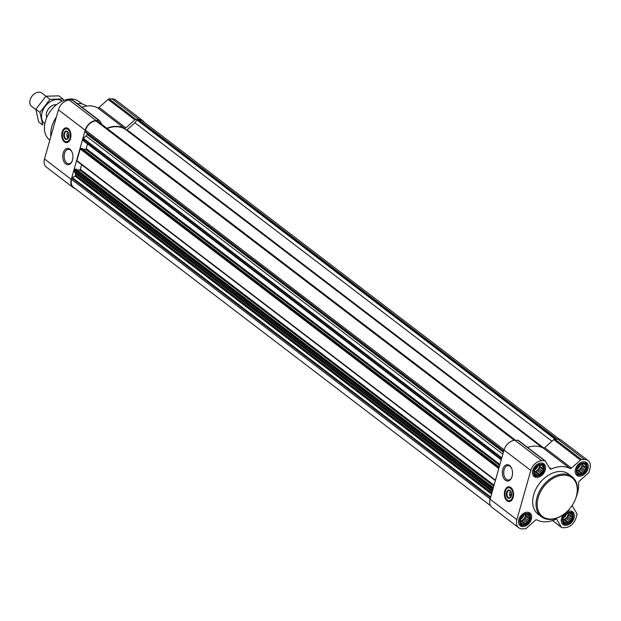 <?xml version="1.0" encoding="UTF-8"?>
<svg xmlns="http://www.w3.org/2000/svg" width="621" height="621" viewBox="0 0 621 621"><rect width="100%" height="100%" fill="white"/><g stroke="black" fill="none" stroke-linecap="round" stroke-linejoin="round"><path stroke-width="0.93" d="M72.168 161.08A7.204 4.487 88.4 0 1 68.815 163.742A7.204 4.487 88.4 0 1 64.126 156.671A7.204 4.487 88.4 0 1 68.403 149.343A7.204 4.487 88.4 0 1 71.904 151.811M569.395 512.573A6.218 4.347 127.4 0 0 562.812 521.097A6.218 4.347 127.4 0 0 571.235 520.856A6.218 4.347 127.4 0 0 569.395 512.573M567.71 513.412L569.17 512.83L571.242 513.466L571.312 514.514L572.368 515.337L571.77 516.594L572.236 517.945L571.087 519.032L570.885 520.584L569.434 521.166L568.673 522.548L567.26 522.432L566.197 523.317L565.141 522.494L564.124 522.68L562.999 520.809L563.131 518.209L564.481 515.57L566.694 513.598L567.71 513.412M583.321 463.375A6.218 4.347 127.4 0 0 576.73 471.898A6.218 4.347 127.4 0 0 585.153 471.657A6.218 4.347 127.4 0 0 583.321 463.375M581.636 464.221L583.088 463.639L585.168 464.275L585.23 465.323L586.286 466.146L585.696 467.396L586.154 468.746L585.005 469.833L584.803 471.386L583.352 471.968L582.599 473.357L581.178 473.241L580.123 474.126L579.067 473.303L578.042 473.489L576.917 471.618L577.049 469.01L578.399 466.371L580.612 464.407L581.636 464.221M540.596 464.609A6.218 4.347 127.4 0 0 534.006 473.132A6.218 4.347 127.4 0 0 542.436 472.892A6.218 4.347 127.4 0 0 540.596 464.609M538.912 465.447L540.363 464.865L542.443 465.502L542.513 466.55L543.569 467.372L542.971 468.63L543.437 469.981L542.28 471.06L542.086 472.62L540.627 473.202L539.874 474.584L538.454 474.467L537.398 475.352L536.342 474.529L535.318 474.716L534.2 472.845L534.332 470.237L535.682 467.597L537.887 465.634L538.912 465.447M526.678 513.808A6.218 4.347 127.4 0 0 520.087 522.323A6.218 4.347 127.4 0 0 528.51 522.082A6.218 4.347 127.4 0 0 526.678 513.808M524.993 514.646L526.445 514.064L528.525 514.7L528.587 515.748L529.643 516.571L529.053 517.821L529.511 519.172L528.362 520.258L528.16 521.811L526.709 522.393L525.956 523.782L524.535 523.666L523.48 524.551L522.424 523.728L521.399 523.914L520.274 522.044L520.406 519.435L521.756 516.796L523.969 514.832L524.993 514.646M511.324 492.476L510.229 496.365A2.911 1.809 88.4 0 1 509.942 495.915A2.911 1.809 88.4 0 1 509.841 492.399A2.911 1.809 88.4 0 1 510.78 491.32M68.683 133.538L67.58 137.427A2.911 1.809 88.4 0 1 67.293 136.977A2.911 1.809 88.4 0 1 67.192 133.461A2.911 1.809 88.4 0 1 68.139 132.382M85.263 132.001L503.623 451.413L85.263 132.001A0.675 0.466 -52.6 0 1 85.155 131.489L85.512 130.216A10.083 7.041 -52.6 0 1 95.968 120.909L97.07 120.878A0.675 0.466 -52.6 0 1 97.443 121.157M83.121 140.493A0.675 0.466 -52.6 0 1 82.772 139.904L83.082 138.793A0.675 0.466 -52.6 0 1 83.361 138.359L86.047 135.968A2.523 1.762 -52.6 0 0 87.08 134.346L87.196 133.942A0.675 0.466 -52.6 0 0 87.08 133.43M77.252 161.235A0.675 0.466 -52.6 0 1 76.903 160.645L80.202 148.986A0.675 0.466 -52.6 0 1 80.893 148.365L82.003 148.481M492.205 491.754L75.42 173.538L74.046 171.256A0.675 0.466 -52.6 0 1 74.015 170.837L74.334 169.727A0.675 0.466 -52.6 0 1 75.025 169.106L76.135 169.215M490.559 505.735L73.356 187.2A10.083 7.041 -52.6 0 1 71.594 179.415L71.951 178.142A0.675 0.466 -52.6 0 1 72.362 177.606L75.017 176.061A0.675 0.466 -52.6 0 0 75.428 175.526L75.537 175.13A2.523 1.762 -52.6 0 0 75.42 173.538M74.986 188.45A10.503 7.336 -52.6 0 1 73.099 187.534A10.503 7.336 -52.6 0 1 71.26 179.422L85.186 130.224A10.503 7.336 -52.6 0 1 96.076 120.528L98.933 120.443A1.684 1.172 -52.6 0 1 99.523 120.621A1.684 1.172 -52.6 0 1 99.74 120.862L101.883 124.441M73.099 187.534L46.327 167.096A10.503 7.336 -52.6 0 1 44.487 158.976L58.405 109.785A10.503 7.336 -52.6 0 1 69.304 100.082L72.16 100.004A1.684 1.172 -52.6 0 1 72.75 100.183L99.523 120.621M106.897 128.268A30.677 21.425 -52.6 0 1 124.324 128.252A1.684 1.172 -52.6 0 0 125.861 127.887L134.881 119.853A1.684 1.172 -52.6 0 1 135.937 119.379L138.793 119.302A10.503 7.336 -52.6 0 1 142.496 120.412A10.503 7.336 -52.6 0 1 143.87 121.988M81.902 107.169A30.677 21.425 -52.6 0 1 97.551 107.806L124.324 128.252M142.496 120.412L115.723 99.965A10.503 7.336 -52.6 0 0 112.021 98.855L109.164 98.941A1.684 1.172 -52.6 0 0 108.108 99.407L99.081 107.441A1.684 1.172 -52.6 0 1 97.551 107.806M70.53 138.46A7.398 4.611 88.4 0 1 66.532 142.636A7.398 4.611 88.4 0 1 61.712 135.378A7.398 4.611 88.4 0 1 66.105 127.848A7.398 4.611 88.4 0 1 70.53 138.46M72.494 160.117A8.174 5.092 88.4 0 1 72.044 161.39A8.174 5.092 88.4 0 1 64.584 162.702A8.174 5.092 88.4 0 1 64.235 150.631A8.174 5.092 88.4 0 1 71.757 151.501A8.174 5.092 88.4 0 1 72.494 160.117M107.208 128.5A30.258 21.13 -52.6 0 1 126.164 129.921A30.258 21.13 -52.6 0 1 126.203 129.952A0.838 0.59 -52.6 0 0 127.026 129.805L134.897 122.803L137.047 120.024A0.675 0.466 -52.6 0 1 137.583 119.706L138.693 119.674A10.083 7.041 -52.6 0 1 142.24 120.746L559.443 439.272M77.252 170.014L79.612 169.944A0.675 0.466 -52.6 0 0 80.311 169.323L81.623 164.681M83.121 149.281L85.481 149.211A0.675 0.466 -52.6 0 0 86.179 148.59L87.491 143.94M551.945 441.213L134.897 122.803M572.151 505.502A1.684 1.172 -52.6 0 0 572.29 505.944L576.878 513.59A1.684 1.172 -52.6 0 1 576.963 514.646L576.032 517.937A10.503 7.336 -52.6 0 1 565.133 527.633L562.277 527.718A1.684 1.172 -52.6 0 1 561.687 527.539A1.684 1.172 -52.6 0 1 561.477 527.299L556.882 519.661A1.684 1.172 -52.6 0 0 556.672 519.42A1.684 1.172 -52.6 0 0 555.539 519.373A30.677 21.425 -52.6 0 1 536.886 519.917A1.684 1.172 -52.6 0 0 535.356 520.282L526.329 528.316A1.684 1.172 -52.6 0 1 525.273 528.782L522.416 528.867A10.503 7.336 -52.6 0 1 518.714 527.757A10.503 7.336 -52.6 0 1 516.874 519.645L530.8 470.446A10.503 7.336 -52.6 0 1 541.691 460.751L544.547 460.666A1.684 1.172 -52.6 0 1 545.137 460.844A1.684 1.172 -52.6 0 1 545.354 461.085L549.942 468.723A1.684 1.172 -52.6 0 0 550.152 468.964A1.684 1.172 -52.6 0 0 551.293 469.01A30.677 21.425 -52.6 0 1 569.938 468.467A1.684 1.172 -52.6 0 0 571.475 468.102L580.495 460.068A1.684 1.172 -52.6 0 1 581.551 459.602L584.408 459.517A10.503 7.336 -52.6 0 1 588.11 460.627A10.503 7.336 -52.6 0 1 589.95 468.739L589.019 472.038A1.684 1.172 -52.6 0 1 588.328 473.117L579.308 481.151A1.684 1.172 -52.6 0 0 578.555 482.82A30.677 21.425 -52.6 0 1 576.272 496.862M518.714 527.757L491.941 507.31A10.503 7.336 -52.6 0 1 490.101 499.199L504.019 450A10.503 7.336 -52.6 0 1 514.918 440.305L517.774 440.227A1.684 1.172 -52.6 0 1 518.364 440.398L545.137 460.844M527.524 447.392A30.677 21.425 -52.6 0 1 543.165 448.028L569.938 468.467M588.11 460.627L561.337 440.188A10.503 7.336 -52.6 0 0 557.635 439.078L554.778 439.156A1.684 1.172 -52.6 0 0 553.722 439.629L544.695 447.663A1.684 1.172 -52.6 0 1 543.165 448.028M513.171 497.39A7.398 4.611 88.4 0 1 509.173 501.574A7.398 4.611 88.4 0 1 504.361 494.316A7.398 4.611 88.4 0 1 508.754 486.786A7.398 4.611 88.4 0 1 513.171 497.39M512.092 476.408A8.174 5.092 88.4 0 1 511.634 477.689A8.174 5.092 88.4 0 1 504.182 478.993A8.174 5.092 88.4 0 1 503.833 466.922A8.174 5.092 88.4 0 1 511.347 467.799A8.174 5.092 88.4 0 1 512.092 476.408M541.046 463.018A7.988 5.573 127.4 0 0 533.493 468.552A7.988 5.573 127.4 0 0 534.169 476.555A7.988 5.573 127.4 0 0 543.445 473.59A7.988 5.573 127.4 0 0 543.856 463.864A7.988 5.573 127.4 0 0 541.046 463.018M583.771 461.791A7.988 5.573 127.4 0 0 576.21 467.326A7.988 5.573 127.4 0 0 576.886 475.329A7.988 5.573 127.4 0 0 586.17 472.364A7.988 5.573 127.4 0 0 586.581 462.629A7.988 5.573 127.4 0 0 583.771 461.791M563.705 514.39A7.988 5.573 127.4 0 0 562.968 524.52A7.988 5.573 127.4 0 0 572.244 521.562A7.988 5.573 127.4 0 0 572.655 511.828A7.988 5.573 127.4 0 0 569.845 510.982A7.988 5.573 127.4 0 0 566.725 511.883M527.128 512.216A7.988 5.573 127.4 0 0 519.567 517.751A7.988 5.573 127.4 0 0 520.243 525.754A7.988 5.573 127.4 0 0 529.527 522.789A7.988 5.573 127.4 0 0 529.938 513.055A7.988 5.573 127.4 0 0 527.128 512.216M541.458 516.788L538.112 514.235A25.213 17.613 -52.6 0 1 535.977 488.96A25.213 17.613 -52.6 0 1 559.839 471.486A25.213 17.613 -52.6 0 1 568.712 474.149L572.065 476.703A25.213 17.613 127.4 0 0 563.185 474.04A25.213 17.613 127.4 0 0 539.331 491.514A25.213 17.613 127.4 0 0 541.458 516.788A25.213 17.613 127.4 0 0 567.074 511.557A25.213 17.613 127.4 0 0 567.144 511.487M54.337 106.633A23.311 16.286 127.4 0 0 54.268 106.696A23.311 16.286 127.4 0 0 48.089 114.792A23.311 16.286 127.4 0 0 48.05 114.877M82.368 104.033L78.72 101.386A24.157 16.868 127.4 0 0 70.445 99.003A24.157 16.868 127.4 0 0 54.407 106.571A24.157 16.868 127.4 0 0 48.003 114.955A24.157 16.868 127.4 0 0 49.408 139.772L49.827 140.113M56.348 117.066A24.359 17.015 127.4 0 0 54.547 120.008A24.359 17.015 127.4 0 0 54.508 120.094M86.622 106.082A25.213 17.613 127.4 0 0 77.889 103.521A25.213 17.613 127.4 0 0 77.175 103.56M56.332 117.105A25.213 17.613 127.4 0 0 54.462 120.179A25.213 17.613 127.4 0 0 50.883 136.379M66.726 142.628A7.398 4.611 88.4 0 1 62.108 135.362A7.398 4.611 88.4 0 1 66.307 127.848M68.395 137.846L68.9 136.046M68.1 138.266A3.749 2.337 88.4 0 1 67.549 137.474A3.749 2.337 88.4 0 1 67.425 137.202M67.309 133.228A3.749 2.337 88.4 0 1 67.417 132.941A3.749 2.337 88.4 0 1 67.922 132.118M68.372 137.885L67.58 137.427M68.535 137.583A3.749 2.337 88.4 0 1 66.781 138.98A3.749 2.337 88.4 0 1 64.343 135.3A3.749 2.337 88.4 0 1 66.563 131.489A3.749 2.337 88.4 0 1 68.395 132.785M68.714 137.07A4.2 2.616 88.4 0 1 68.473 137.722A4.2 2.616 88.4 0 1 64.646 138.398A4.2 2.616 88.4 0 1 64.468 132.195A4.2 2.616 88.4 0 1 68.333 132.646A4.2 2.616 88.4 0 1 68.714 137.07M70.002 138.056A6.474 4.029 88.4 0 1 64.631 141.045A6.474 4.029 88.4 0 1 62.286 135.362A6.474 4.029 88.4 0 1 64.305 129.556A6.474 4.029 88.4 0 1 69.024 130.565A6.474 4.029 88.4 0 1 70.002 138.056M64.437 129.44A6.722 4.192 88.4 0 1 64.561 129.323A6.722 4.192 88.4 0 1 66.47 128.516A6.722 4.192 88.4 0 1 70.483 138.157A6.722 4.192 88.4 0 1 66.858 141.953A6.722 4.192 88.4 0 1 64.91 141.262A6.722 4.192 88.4 0 1 64.77 141.146M573.719 502.878A25.213 17.613 127.4 0 0 573.757 502.8A25.213 17.613 127.4 0 0 572.065 476.703M563.449 475.166A24.374 17.023 127.4 0 0 537.297 506.519A24.374 17.023 127.4 0 0 567.214 511.425A24.374 17.023 127.4 0 0 573.672 502.963A24.374 17.023 127.4 0 0 563.449 475.166M511.766 477.37A7.204 4.487 88.4 0 1 508.413 480.033A7.204 4.487 88.4 0 1 503.716 472.969A7.204 4.487 88.4 0 1 507.994 465.641A7.204 4.487 88.4 0 1 511.494 468.102M509.375 501.558A7.398 4.611 88.4 0 1 504.749 494.3A7.398 4.611 88.4 0 1 508.948 486.786M511.036 496.784L511.549 494.984M510.741 497.204A3.749 2.337 88.4 0 1 510.19 496.412A3.749 2.337 88.4 0 1 510.066 496.14M509.95 492.166A3.749 2.337 88.4 0 1 510.066 491.879A3.749 2.337 88.4 0 1 510.563 491.056M511.013 496.823L510.229 496.365M511.184 496.513A3.749 2.337 88.4 0 1 509.43 497.918A3.749 2.337 88.4 0 1 506.984 494.238A3.749 2.337 88.4 0 1 509.212 490.427A3.749 2.337 88.4 0 1 511.044 491.723M511.355 496.008A4.2 2.616 88.4 0 1 511.122 496.66A4.2 2.616 88.4 0 1 507.287 497.336A4.2 2.616 88.4 0 1 507.109 491.133A4.2 2.616 88.4 0 1 510.974 491.576A4.2 2.616 88.4 0 1 511.355 496.008M512.643 496.994A6.474 4.029 88.4 0 1 507.279 499.983A6.474 4.029 88.4 0 1 504.935 494.3A6.474 4.029 88.4 0 1 506.946 488.486A6.474 4.029 88.4 0 1 511.665 489.503A6.474 4.029 88.4 0 1 512.643 496.994M507.078 488.378A6.722 4.192 88.4 0 1 507.21 488.253A6.722 4.192 88.4 0 1 509.111 487.446A6.722 4.192 88.4 0 1 513.132 497.095A6.722 4.192 88.4 0 1 509.499 500.891A6.722 4.192 88.4 0 1 507.551 500.192A6.722 4.192 88.4 0 1 507.411 500.084M519.016 524.194A7.568 5.286 127.4 0 0 519.544 524.691A7.568 5.286 127.4 0 0 522.711 525.451L523.845 525.312A6.59 4.603 127.4 0 0 530.458 516.649A6.59 4.603 127.4 0 0 526.771 513.466A6.59 4.603 127.4 0 0 519.87 519.8A6.59 4.603 127.4 0 0 523.845 525.312M530.458 516.649L530.295 515.515A7.568 5.286 127.4 0 0 528.727 512.659A7.568 5.286 127.4 0 0 528.106 512.278M532.934 474.995A7.568 5.286 127.4 0 0 533.462 475.492A7.568 5.286 127.4 0 0 536.629 476.253L537.77 476.113A6.59 4.603 127.4 0 0 544.384 467.45A6.59 4.603 127.4 0 0 540.689 464.267A6.59 4.603 127.4 0 0 533.788 470.602A6.59 4.603 127.4 0 0 537.77 476.113M544.384 467.45L544.213 466.317A7.568 5.286 127.4 0 0 542.645 463.468A7.568 5.286 127.4 0 0 542.032 463.087M575.659 473.769A7.568 5.286 127.4 0 0 576.187 474.258A7.568 5.286 127.4 0 0 579.354 475.026L580.488 474.886A6.59 4.603 127.4 0 0 587.101 466.224A6.59 4.603 127.4 0 0 583.414 463.041A6.59 4.603 127.4 0 0 576.513 469.375A6.59 4.603 127.4 0 0 580.488 474.886M587.101 466.224L586.938 465.09A7.568 5.286 127.4 0 0 585.37 462.234A7.568 5.286 127.4 0 0 584.749 461.853M561.733 522.96A7.568 5.286 127.4 0 0 562.269 523.456A7.568 5.286 127.4 0 0 565.428 524.217L566.569 524.077A6.59 4.603 127.4 0 0 573.183 515.422A6.59 4.603 127.4 0 0 569.496 512.24A6.59 4.603 127.4 0 0 562.587 518.574A6.59 4.603 127.4 0 0 566.569 524.077M573.183 515.422L573.012 514.281A7.568 5.286 127.4 0 0 571.444 511.432A7.568 5.286 127.4 0 0 570.831 511.052M528.587 515.748L527.105 514.584M526.391 514.079L529.643 516.571M525.793 514.304L525.552 515.151L529.053 517.821M525.552 515.151L525.816 516.354L529.511 519.172M525.816 516.354L524.869 517.588L528.362 520.258M524.869 517.588L524.466 518.993L528.16 521.811M524.466 518.993L523.216 519.723L526.709 522.393M523.216 519.723L522.261 520.957L525.956 523.782M522.261 520.957L521.035 520.996L524.535 523.666M521.035 520.996L520.344 521.399M520.949 522.603L522.424 523.728M525.382 514.475A5.046 3.524 -52.6 0 1 520.398 520.988M520.421 519.412A5.046 3.524 127.4 0 0 523.868 514.918M540.348 464.873L541.023 465.385M543.569 467.372L542.513 466.55M539.719 465.106L539.478 465.96L542.971 468.63M539.478 465.96L539.742 467.155L543.437 469.981M539.742 467.155L538.787 468.389L542.28 471.06M538.787 468.389L538.391 469.794L542.086 472.62M538.391 469.794L537.134 470.532L540.627 473.202M537.134 470.532L536.179 471.766L539.874 474.584M536.179 471.766L534.96 471.797L538.454 474.467M534.96 471.797L534.262 472.208M534.867 473.404L536.342 474.529M539.307 465.276A5.046 3.524 -52.6 0 1 534.316 471.797M534.339 470.221A5.046 3.524 127.4 0 0 537.786 465.727M583.072 463.639L583.748 464.159M586.286 466.146L585.23 465.323M582.436 463.879L582.195 464.725L585.696 467.396M582.195 464.725L582.459 465.929L586.154 468.746M582.459 465.929L581.512 467.163L585.005 469.833M581.512 467.163L581.109 468.568L584.803 471.386M581.109 468.568L579.859 469.297L583.352 471.968M579.859 469.297L578.904 470.532L582.599 473.357M578.904 470.532L577.677 470.571L581.178 473.241M577.677 470.571L576.987 470.974M577.592 472.177L579.067 473.303M582.024 464.042A5.046 3.524 -52.6 0 1 577.041 470.563M577.064 468.987A5.046 3.524 127.4 0 0 580.503 464.492M569.154 512.837L569.83 513.35M569.123 512.845L571.312 514.514M569.108 512.853L572.368 515.337M568.518 513.078L568.277 513.924L571.77 516.594M568.277 513.924L568.541 515.127L572.236 517.945M568.541 515.127L567.586 516.361L571.087 519.032M567.586 516.361L567.19 517.767L570.885 520.584M567.19 517.767L565.933 518.496L569.434 521.166M565.933 518.496L564.978 519.73L568.673 522.548M564.978 519.73L563.759 519.769L567.26 522.432M563.759 519.769L563.061 520.173M563.666 521.368L565.141 522.494M568.106 513.241A5.046 3.524 -52.6 0 1 563.115 519.761M563.138 518.186A5.046 3.524 127.4 0 0 566.585 513.691M46.001 96.216L41.817 93.026A8.407 5.868 127.4 0 0 38.859 92.133A8.407 5.868 127.4 0 0 33.278 94.765L33.068 94.966A7.118 4.968 127.4 0 0 31.19 97.435L31.05 97.683A8.407 5.868 127.4 0 0 31.617 106.385L35.917 109.669M33.278 94.765A8.407 5.868 127.4 0 0 31.05 97.683M56.402 104.809A8.407 5.868 127.4 0 0 55.362 104.739A8.407 5.868 127.4 0 0 48.159 109.296A8.407 5.868 127.4 0 0 46.823 117.353A8.407 5.868 127.4 0 1 46.622 112.471A8.407 5.868 127.4 0 1 47.53 110.266A8.407 5.868 127.4 0 1 49.758 107.348A8.407 5.868 127.4 0 1 56.418 104.794M38.673 121.957L35.863 109.273L45.954 96.216L58.855 95.851L62.938 98.964L50.037 99.337L39.946 112.385L42.756 125.069L38.673 121.957M45.954 96.216L50.037 99.337M35.863 109.273L39.946 112.385M63.412 100.579L62.938 98.964M62.053 101.184A14.205 9.92 127.4 0 0 50.906 101.293A14.205 9.92 127.4 0 0 42.088 112.603A14.205 9.92 127.4 0 0 44.828 123.758M515.438 440.289L97.07 120.878M514.359 440.343L95.968 120.909M501.652 458.368L83.082 138.793M501.341 459.478L82.772 139.904M498.772 468.56L80.202 148.986M495.473 480.212L76.903 160.645M492.903 489.294L74.334 169.727M492.585 490.411L74.015 170.837M490.52 497.716L71.951 178.142M490.163 498.981L71.594 179.415M72.16 100.004L98.933 120.443M69.304 100.082L96.076 120.528M99.081 107.441L125.861 127.887M108.108 99.407L134.881 119.853M109.164 98.941L135.937 119.379M112.021 98.855L138.793 119.302M44.487 158.976L71.26 179.422M58.405 109.785L85.186 130.224M555.95 439.125L137.583 119.706M557.053 439.094L138.693 119.674M503.724 451.063L85.155 131.489M504.081 449.79L85.512 130.216M126.164 129.921L542.187 447.555L126.203 129.952M543.911 448.098L127.026 129.805M555.034 439.148L137.047 120.024M490.714 497.017L72.362 177.606M491.553 494.075L75.017 176.061M491.747 493.377L75.428 175.526M491.863 492.981L75.537 175.13M492.492 490.737L74.046 171.256M493.167 488.347L75.025 169.106M493.338 487.749L75.948 169.075M493.788 486.165L79.612 169.944M494.06 485.218L80.311 169.323M499.036 467.613L80.893 148.365M499.206 467.015L81.817 148.341M499.657 465.424L85.481 149.211M499.928 464.477L86.179 148.59M503.515 451.793L87.196 133.942M503.398 452.197L87.08 134.346M502.839 454.176L86.047 135.968M501.807 457.84L83.361 138.359M517.774 440.227L544.547 460.666M514.918 440.305L541.691 460.751M549.111 467.349L551.293 469.01M544.695 447.663L571.475 468.102M553.722 439.629L580.495 460.068M554.778 439.156L581.551 459.602M557.635 439.078L584.408 459.517M552.597 520.53L561.477 527.299M556.385 519.28L556.882 519.661M490.101 499.199L516.874 519.645M504.019 450L530.8 470.446M67.526 142.434A7.235 4.502 88.4 0 1 64.157 140.61M63.854 130.014A7.235 4.502 88.4 0 1 67.115 127.996M510.175 501.372A7.235 4.502 88.4 0 1 506.806 499.548M506.495 488.952A7.235 4.502 88.4 0 1 509.756 486.934M515.577 440.289L97.311 120.948M493.353 487.702L76.065 169.114M495.372 480.569L77.02 161.165M499.222 466.969L81.933 148.372M501.24 459.827L82.888 140.424M552.527 520.553L561.687 527.539M67.293 136.977L67.549 137.474M67.192 133.461L67.417 132.941M66.858 141.953L68.434 141.914M66.47 128.516L68.046 128.469M509.942 495.915L510.19 496.412M509.841 492.399L510.066 491.879M509.499 500.891L511.075 500.844M509.111 487.446L510.687 487.407M519.078 524.334L519.544 524.691M528.261 512.309L528.727 512.659M533.004 475.135L533.462 475.492M542.187 463.111L542.645 463.468M575.721 473.908L576.187 474.258M584.904 461.884L585.37 462.234M561.803 523.107L562.269 523.456M570.986 511.083L571.444 511.432"/></g></svg>
